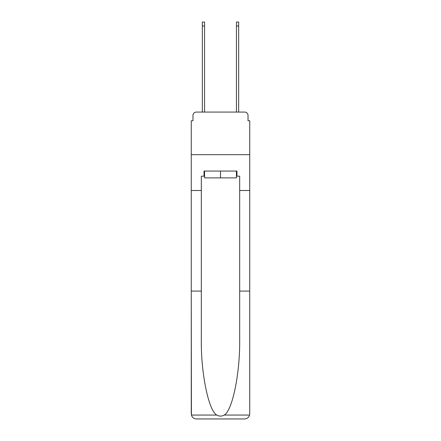 <?xml version="1.0" encoding="UTF-8"?>
<svg xmlns="http://www.w3.org/2000/svg" width="441" height="441" viewBox="0 0 441 441"><rect width="100%" height="100%" fill="white"/><g stroke="black" fill="none" stroke-linecap="round" stroke-linejoin="round"><path stroke-width="0.66" d="M192.965 115.476L192.965 120.762L192.965 115.476A3.412 3.412 0 0 1 196.377 112.069L202.342 112.069L202.342 22.05L204.558 22.05L204.558 112.069L207.204 112.069M236.442 176.174L236.955 176.174L236.955 171.058L204.045 171.058L204.045 176.174L201.322 176.174L201.322 338.776C200.793 372.651 208.488 410.604 216.785 415.058C219.26 416.436 221.735 416.436 224.215 415.058C232.512 410.604 240.207 372.651 239.678 338.776L239.678 291.082L249.738 291.082L249.738 413.834L249.738 120.762L248.035 120.762L248.035 115.476A3.412 3.412 0 0 0 244.623 112.069L196.377 112.069M201.322 190.495L191.262 190.495L191.262 154.692L249.738 154.692L191.262 154.692L191.262 120.762L192.965 120.762M233.796 112.069L236.442 112.069L236.442 22.05L238.658 22.05L238.658 112.069L244.623 112.069M248.035 120.762L248.035 115.476M201.322 291.082L191.262 291.082L191.411 415.058C192.188 417.478 193.842 418.779 196.377 418.95L244.623 418.95C247.158 418.779 248.812 417.478 249.589 415.058L249.738 413.834M231.668 418.95L244.623 418.95L231.668 418.95M191.262 413.834L191.262 190.495M236.955 176.174L239.678 176.174L239.678 190.495L249.738 190.495M239.678 291.082L239.678 190.495M204.045 176.174L204.558 176.174M204.558 171.058L204.558 177.877L236.442 177.877L236.442 171.058M220.5 171.058L220.5 177.877M191.411 415.058L216.785 415.058M224.215 415.058L249.589 415.058M202.342 25.969L204.558 25.969M238.658 25.969L236.442 25.969"/></g></svg>
